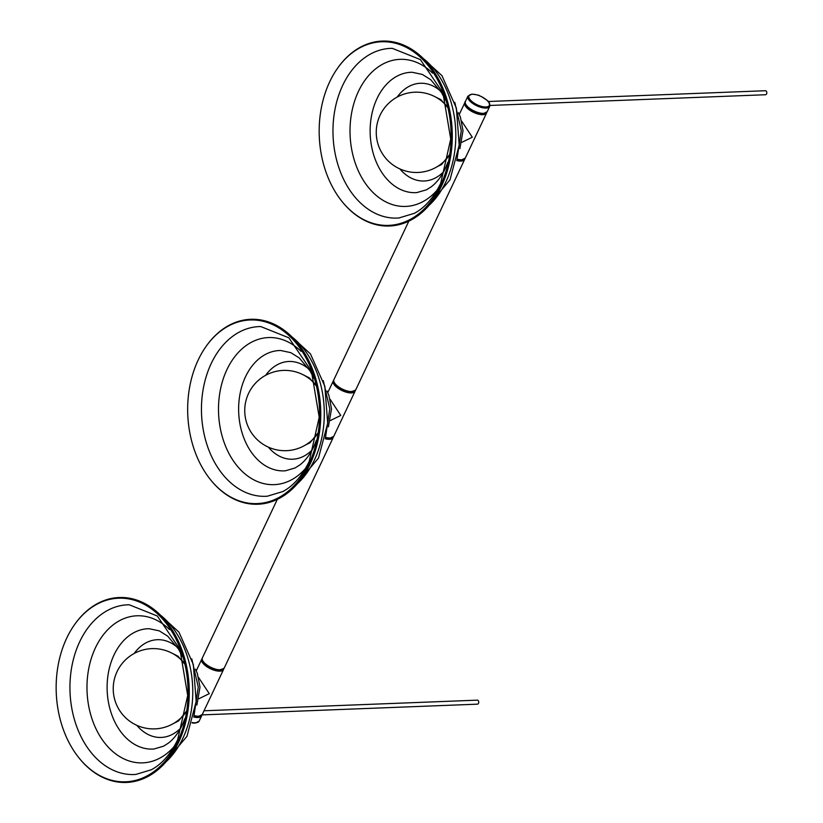 <?xml version="1.0" encoding="UTF-8"?>
<svg xmlns="http://www.w3.org/2000/svg" width="823" height="823" viewBox="0 0 823 823"><rect width="100%" height="100%" fill="white"/><g stroke="black" fill="none" stroke-linecap="round" stroke-linejoin="round"><path stroke-width="1.23" d="M177.511 741.883A91.878 65.922 -92.2 0 0 162.779 619.205A91.878 65.922 -92.2 0 0 74.039 625.377A91.878 65.922 -92.2 0 0 66.714 638.134A91.878 65.922 -92.2 0 0 79.214 758.178A91.878 65.922 -92.2 0 0 177.511 741.883M79.399 758.415A92.546 66.406 -92.2 0 0 79.594 758.652A92.546 66.406 -92.2 0 0 178.612 742.243A92.546 66.406 -92.2 0 0 163.777 618.659A92.546 66.406 -92.2 0 0 74.389 624.883A92.546 66.406 -92.2 0 0 74.214 625.13M198.888 698.737L209.268 693.666L198.6 677.524M440.542 185.453A91.878 65.922 -92.2 0 0 425.81 62.764A91.878 65.922 -92.2 0 0 337.07 68.937A91.878 65.922 -92.2 0 0 329.745 81.693A91.878 65.922 -92.2 0 0 342.234 201.748A91.878 65.922 -92.2 0 0 440.542 185.453M342.43 201.974A92.546 66.406 -92.2 0 0 342.625 202.211A92.546 66.406 -92.2 0 0 441.642 185.803A92.546 66.406 -92.2 0 0 426.808 62.229A92.546 66.406 -92.2 0 0 337.42 68.443A92.546 66.406 -92.2 0 0 337.245 68.69M461.919 142.297L472.299 137.225L461.631 121.084M330.404 420.512L340.784 415.45L330.116 399.299M309.026 463.668A91.878 65.922 -92.2 0 0 294.295 340.989A91.878 65.922 -92.2 0 0 205.555 347.162A91.878 65.922 -92.2 0 0 198.23 359.918A91.878 65.922 -92.2 0 0 210.719 479.963A91.878 65.922 -92.2 0 0 309.026 463.668M210.914 480.2A92.546 66.406 -92.2 0 0 211.11 480.437A92.546 66.406 -92.2 0 0 310.127 464.018A92.546 66.406 -92.2 0 0 295.292 340.444A92.546 66.406 -92.2 0 0 205.904 346.658A92.546 66.406 -92.2 0 0 205.729 346.915M204.022 710.784L477.227 700.157A2.006 1.44 87.8 0 1 478.091 700.507A2.006 1.44 87.8 0 1 478.698 702.729A2.006 1.44 87.8 0 1 477.391 704.169L202.057 714.889M488.255 101.507L765.308 90.725A2.006 1.44 87.8 0 1 766.172 91.075A2.006 1.44 87.8 0 1 766.779 93.297A2.006 1.44 87.8 0 1 765.462 94.738L489.963 105.457M134.128 653.524A48.907 35.091 87.8 0 1 177.573 647.547M180.71 728.046A48.907 35.091 87.8 0 1 136.824 725.341M184.856 718.654L182.212 725.063C178.313 733.087 173.674 739.126 168.273 743.19L163.582 746.183L153.85 749.023A60.223 43.218 87.8 0 1 113.235 718.448A60.223 43.218 87.8 0 1 114.037 654.913A60.223 43.218 87.8 0 1 149.169 628.71L159.281 630.871L167.707 636.148L178.54 649.08L182.439 656.589M174.065 746.595A73.597 52.806 87.8 0 1 104.974 743.344A73.597 52.806 87.8 0 1 95.447 647.773A73.597 52.806 87.8 0 1 169.507 629.564M135.857 774.422A84.913 60.933 87.8 0 1 78.576 731.308A84.913 60.933 87.8 0 1 79.708 641.724A84.913 60.933 87.8 0 1 129.252 604.782L157.327 616.015L179.908 649.326L187.706 695.476L177.665 739.764C170.587 754.187 161.812 764.186 151.339 769.762L135.857 774.422M160.351 615.048A86.117 61.797 87.8 0 1 182.86 738.293A86.117 61.797 87.8 0 1 166.061 761.779M397.159 97.083A48.907 35.091 87.8 0 1 440.603 91.106M443.741 171.606A48.907 35.091 87.8 0 1 399.855 168.9M447.877 162.213L445.243 168.622C441.344 176.647 436.694 182.685 431.303 186.749L426.612 189.743L416.88 192.582A60.223 43.218 87.8 0 1 376.265 162.008A60.223 43.218 87.8 0 1 377.068 98.472A60.223 43.218 87.8 0 1 412.2 72.27L422.312 74.43L430.738 79.708L441.56 92.639L445.469 100.149M437.085 190.154A73.597 52.806 87.8 0 1 368.004 186.903A73.597 52.806 87.8 0 1 358.478 91.332A73.597 52.806 87.8 0 1 432.538 73.124M398.877 217.982A84.913 60.933 87.8 0 1 341.607 174.867A84.913 60.933 87.8 0 1 342.738 85.283A84.913 60.933 87.8 0 1 392.283 48.341L420.358 59.575L442.939 92.886L450.726 139.036L440.696 183.323C433.608 197.746 424.833 207.746 414.37 213.322L398.877 217.982M423.382 58.608A86.117 61.797 87.8 0 1 445.891 181.852A86.117 61.797 87.8 0 1 429.092 205.339M457.032 159.158A12.047 4.928 25.3 0 0 461.652 159.755A12.047 4.928 25.3 0 0 465.283 158.098L486.568 113.049A12.047 4.928 -154.7 0 1 482.947 114.706A12.047 4.928 -154.7 0 1 467.299 108.235A12.047 4.928 -154.7 0 1 464.789 102.752L465.19 102.134M460.849 159.96A11.244 4.599 -154.7 0 1 456.95 159.508M355.68 389.948C349.94 393.199 343.52 391.779 336.422 385.689C333.932 383.117 333.099 381.111 333.901 379.65A12.047 4.928 25.3 0 0 336.412 385.123A12.047 4.928 25.3 0 0 352.059 391.604A12.047 4.928 25.3 0 0 355.68 389.948L464.656 159.425A12.047 4.928 -154.7 0 1 461.024 161.071A12.047 4.928 -154.7 0 1 456.703 160.557M353.108 391.501A11.244 4.599 -154.7 0 1 336.658 385.771M265.644 375.298A48.907 35.091 87.8 0 1 309.088 369.321M312.226 449.821A48.907 35.091 87.8 0 1 268.339 447.126M316.361 440.428L313.728 446.838C309.829 454.862 305.179 460.911 299.788 464.974L295.097 467.958L285.365 470.807A60.223 43.218 87.8 0 1 244.75 440.223A60.223 43.218 87.8 0 1 245.552 376.687A60.223 43.218 87.8 0 1 280.684 350.495L290.797 352.656L299.222 357.923L310.045 370.854L313.954 378.364M305.58 468.369A73.597 52.806 87.8 0 1 236.489 465.118A73.597 52.806 87.8 0 1 226.963 369.548A73.597 52.806 87.8 0 1 301.023 351.349M267.372 496.207A84.913 60.933 87.8 0 1 210.091 453.092A84.913 60.933 87.8 0 1 211.223 363.499A84.913 60.933 87.8 0 1 260.768 326.566L288.842 337.8L311.423 371.101L319.211 417.251L309.181 461.538C302.092 475.961 293.317 485.961 282.855 491.537L267.372 496.207M291.867 336.823A86.117 61.797 87.8 0 1 314.376 460.078A86.117 61.797 87.8 0 1 297.576 483.564M325.517 437.373A12.047 4.928 25.3 0 0 330.136 437.97A12.047 4.928 25.3 0 0 333.768 436.313L355.052 391.275A12.047 4.928 -154.7 0 1 351.431 392.921A12.047 4.928 -154.7 0 1 335.784 386.45A12.047 4.928 -154.7 0 1 333.274 380.977L333.685 380.36M329.344 438.175A11.244 4.599 -154.7 0 1 325.435 437.723M224.165 668.163C218.424 671.424 212.005 670.004 204.906 663.914C202.427 661.342 201.584 659.326 202.386 657.875A12.047 4.928 25.3 0 0 204.896 663.348A12.047 4.928 25.3 0 0 220.543 669.819A12.047 4.928 25.3 0 0 224.165 668.163L333.14 437.641A12.047 4.928 -154.7 0 1 329.509 439.297A12.047 4.928 -154.7 0 1 325.198 438.772M221.593 669.716A11.244 4.599 -154.7 0 1 205.143 663.986M194.012 715.588A12.047 4.928 25.3 0 0 198.621 716.195A12.047 4.928 25.3 0 0 202.252 714.539L223.547 669.49A12.047 4.928 -154.7 0 1 219.916 671.146A12.047 4.928 -154.7 0 1 204.269 664.665A12.047 4.928 -154.7 0 1 201.758 659.192L202.17 658.575M197.829 716.401A11.244 4.599 -154.7 0 1 193.919 715.938M192.212 722.522A12.047 4.928 25.3 0 0 195.493 722.81A12.047 4.928 25.3 0 0 199.115 721.164L195.041 723.16L192.088 722.933M199.115 721.164L201.625 715.866A12.047 4.928 -154.7 0 1 197.993 717.512A12.047 4.928 -154.7 0 1 193.683 716.998M194.691 723.026A11.244 4.599 -154.7 0 1 192.119 722.841M483.574 113.379A12.047 4.928 25.3 0 0 487.195 111.722L483.122 113.728C474.727 114.695 461.919 103.708 465.417 101.435A12.047 4.928 25.3 0 0 470.756 109.109A12.047 4.928 25.3 0 0 483.574 113.379M485.909 106.969A11.244 4.599 25.3 0 0 486.949 100.313A11.244 4.599 25.3 0 0 472.351 94.264A11.244 4.599 25.3 0 0 471.301 100.92A11.244 4.599 25.3 0 0 485.909 106.969M487.195 111.722L489.706 106.424A12.047 4.928 -154.7 0 1 486.074 108.08A12.047 4.928 -154.7 0 1 473.266 103.811A12.047 4.928 -154.7 0 1 467.917 96.137L465.417 101.435M482.772 113.595A11.244 4.599 -154.7 0 1 465.859 104.408M171.421 652.886L177.912 656.137L184.383 663.677M195.493 669.202L197.376 673.584L199.989 687.123L196.882 705.054M191.78 658.863L198.25 687.051L193.991 715.65M154.889 610.162L178.92 632.095L193.333 664.511L196.172 701.474L186.965 736.318L160.989 767.067M186.245 711.432L178.55 720.958L173.91 723.263M446.21 105.406A40.152 40.152 0 0 0 378.786 118.296A40.152 40.152 0 0 0 448.412 156.576M434.451 96.445L440.943 99.696L447.414 107.237M458.524 112.761L460.407 117.144L463.01 130.682L459.913 148.613M454.81 102.422L461.281 130.61L457.012 159.209M417.919 53.721L441.951 75.654L456.364 108.07L459.193 145.033L449.996 179.877L424.02 210.626M449.265 154.991L441.57 164.518L436.941 166.822M465.283 158.098L461.199 160.104L456.93 159.59M459.296 114.387L464.789 102.752M486.794 112.35L486.568 113.049M464.656 159.425L464.872 158.716M333.901 379.65L408.825 221.161M314.695 383.631A40.152 40.152 0 0 0 247.27 396.511A40.152 40.152 0 0 0 316.896 434.791M302.936 374.671L309.427 377.922L315.898 385.462M327.009 390.987L328.891 395.359L331.504 408.908L328.398 426.839M323.295 380.648L329.766 408.836L325.496 437.435M286.404 331.947L310.436 353.869L324.848 386.296L327.688 423.248L318.48 458.102L292.504 488.852M317.75 433.207L310.055 442.743L305.426 445.037M333.768 436.313L329.684 438.32L325.414 437.805M327.78 392.612L333.274 380.977M355.279 390.565L355.052 391.275M333.14 437.641L333.356 436.941M202.386 657.875L277.31 499.376M202.252 714.539L198.168 716.545L193.899 716.031M196.265 670.827L201.758 659.192M223.763 668.79L223.547 669.49M183.179 661.846A40.152 40.152 0 0 0 115.755 674.737A40.152 40.152 0 0 0 185.381 713.006M201.625 715.866L201.851 715.156M489.706 106.424C490.076 103.77 489.243 101.754 487.195 100.396L481.198 96.425C478.132 95.643 482.052 95.437 472.001 94.131L467.917 96.137"/></g></svg>

